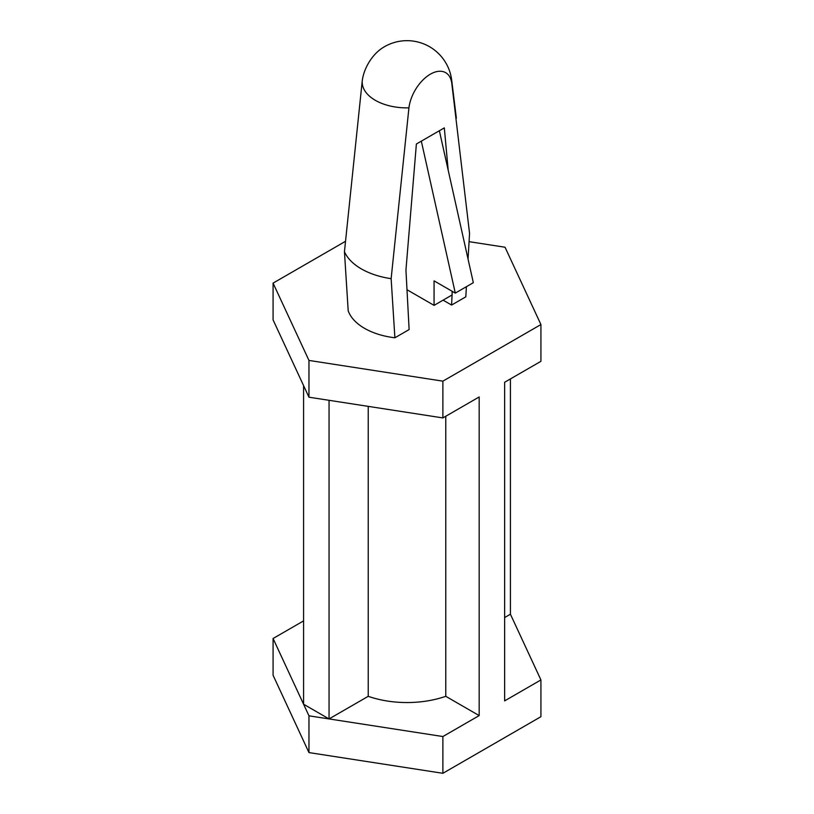 <?xml version="1.0" encoding="UTF-8"?>
<svg xmlns="http://www.w3.org/2000/svg" width="814" height="814" viewBox="0 0 814 814"><rect width="100%" height="100%" fill="white"/><g stroke="black" fill="none" stroke-linecap="round" stroke-linejoin="round"><path stroke-width="1.22" d="M344.444 251.719L348.199 310.826A60.033 34.656 180 0 0 394.892 337.779L391.137 278.673A64.54 37.261 180 0 1 361.365 268.905A64.54 37.261 180 0 1 344.444 251.719L362.24 80.912A30.617 17.674 -60 0 1 381.878 48.331A45.024 45.024 0 0 1 451.689 80.189A44.801 25.865 180 0 1 451.76 83.15A30.617 17.674 120 0 0 430.352 74.186A30.617 17.674 120 0 0 408.933 107.865A44.801 25.865 180 0 1 362.24 80.912M451.76 83.15L469.556 233.404L468.05 259.066M466.412 286.691L465.801 296.845L451.577 305.057L443.081 300.152M368.223 696.316L329.049 718.925L303.581 704.222L308.964 715.821L308.964 752.584L273.077 675.264L273.077 638.502L303.581 704.222L303.581 385.602L308.964 397.201L329.049 400.305L329.049 718.925L442.887 736.538L479.171 715.587L445.777 696.316A75.041 43.325 180 0 1 368.223 696.316L368.223 406.369M329.049 400.305L442.887 417.918L479.171 396.967L479.171 715.587M445.777 416.249L445.777 696.316M394.892 337.779L409.127 329.568L405.942 270.136L416.381 144.007L444.322 127.879L448.188 170.218M469.078 241.666L505.036 247.232L540.923 324.552L442.887 381.156L308.964 360.429L273.077 283.119L345.441 241.341M540.923 324.552L540.923 361.314L504.639 382.265L504.639 700.885L540.923 679.934L510.419 614.214L504.639 617.551M308.964 360.429L308.964 397.201M442.887 381.156L442.887 417.918M540.923 679.934L540.923 716.696L442.887 773.3L308.964 752.584M442.887 736.538L442.887 773.3M303.581 620.889L273.077 638.502M273.077 283.119L273.077 319.882L303.581 385.602M391.137 278.673L408.933 107.865M452.269 291.361L452.106 294.536M452.085 294.963L451.577 305.057M406.99 289.733L434.066 305.362L452.106 294.953L452.106 291.27M434.066 305.362L434.066 280.85L455.291 293.111L473.331 282.692L439.367 130.739M455.291 293.111L421.326 141.148M510.419 378.927L510.419 614.214M308.964 715.821L329.049 718.925M451.689 80.189L456.359 118.081"/></g></svg>
